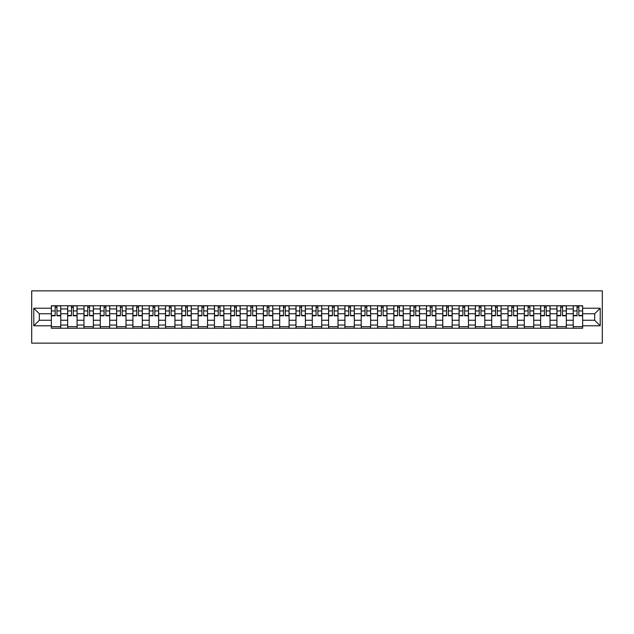 <?xml version="1.0" encoding="UTF-8"?>
<svg xmlns="http://www.w3.org/2000/svg" width="634" height="634" viewBox="0 0 634 634"><rect width="100%" height="100%" fill="white"/><g stroke="black" fill="none" stroke-linecap="round" stroke-linejoin="round"><path stroke-width="0.95" d="M31.7 343.137L602.3 343.137L602.3 290.863L31.7 290.863L31.7 343.137M67.664 328.238L67.664 308.948L60.761 308.948L60.761 328.238M60.761 308.948L60.761 305.762M67.664 308.948L67.664 305.762M77.071 305.762L77.071 328.238M83.973 328.238L83.973 305.762M93.38 305.762L93.38 328.238M100.283 328.238L100.283 305.762M109.69 305.762L109.69 328.238M116.593 328.238L116.593 305.762M126 305.762L126 328.238M132.902 328.238L132.902 305.762M142.309 305.762L142.309 328.238M149.204 328.238L149.204 305.762M158.619 305.762L158.619 328.238M165.514 328.238L165.514 305.762M174.929 305.762L174.929 328.238M181.823 328.238L181.823 305.762M191.23 305.762L191.23 328.238M198.133 328.238L198.133 305.762M207.54 305.762L207.54 328.238M214.443 328.238L214.443 305.762M223.85 305.762L223.85 328.238M230.752 328.238L230.752 305.762M240.159 305.762L240.159 328.238M247.062 328.238L247.062 305.762M256.469 305.762L256.469 328.238M263.372 328.238L263.372 305.762M272.779 305.762L272.779 328.238M279.681 328.238L279.681 305.762M289.088 305.762L289.088 328.238M295.983 328.238L295.983 305.762M305.398 305.762L305.398 328.238M312.293 328.238L312.293 305.762M321.707 305.762L321.707 328.238M328.602 328.238L328.602 305.762M338.017 305.762L338.017 328.238M344.912 328.238L344.912 305.762M354.319 305.762L354.319 328.238M361.221 328.238L361.221 305.762M370.628 305.762L370.628 328.238M377.531 328.238L377.531 305.762M386.938 305.762L386.938 328.238M393.841 328.238L393.841 305.762M403.248 305.762L403.248 328.238M410.15 328.238L410.15 305.762M419.557 305.762L419.557 328.238M426.46 328.238L426.46 305.762M435.867 305.762L435.867 328.238M442.77 328.238L442.77 305.762M452.177 305.762L452.177 328.238M459.071 328.238L459.071 305.762M468.486 305.762L468.486 328.238M475.381 328.238L475.381 305.762M484.796 305.762L484.796 328.238M491.691 328.238L491.691 305.762M501.098 305.762L501.098 328.238M508 328.238L508 305.762M517.407 305.762L517.407 328.238M524.31 328.238L524.31 305.762M533.717 305.762L533.717 328.238M540.62 328.238L540.62 305.762M550.027 305.762L550.027 328.238M556.929 328.238L556.929 305.762M566.336 305.762L566.336 328.238M573.239 328.238L573.239 305.762M573.239 320.241L566.336 320.241M556.929 320.241L550.027 320.241M540.62 320.241L533.717 320.241M524.31 320.241L517.407 320.241M508 320.241L501.098 320.241M491.691 320.241L484.796 320.241M475.381 320.241L468.486 320.241M459.071 320.241L452.177 320.241M442.77 320.241L435.867 320.241M426.46 320.241L419.557 320.241M410.15 320.241L403.248 320.241M393.841 320.241L386.938 320.241M377.531 320.241L370.628 320.241M361.221 320.241L354.319 320.241M344.912 320.241L338.017 320.241M328.602 320.241L321.707 320.241M312.293 320.241L305.398 320.241M295.983 320.241L289.088 320.241M279.681 320.241L272.779 320.241M263.372 320.241L256.469 320.241M247.062 320.241L240.159 320.241M230.752 320.241L223.85 320.241M214.443 320.241L207.54 320.241M198.133 320.241L191.23 320.241M181.823 320.241L174.929 320.241M165.514 320.241L158.619 320.241M149.204 320.241L142.309 320.241M132.902 320.241L126 320.241M116.593 320.241L109.69 320.241M100.283 320.241L93.38 320.241M83.973 320.241L77.071 320.241M67.664 320.241L60.761 320.241M573.239 313.759L566.336 313.759M556.929 313.759L550.027 313.759M540.62 313.759L533.717 313.759M524.31 313.759L517.407 313.759M508 313.759L501.098 313.759M491.691 313.759L484.796 313.759M475.381 313.759L468.486 313.759M459.071 313.759L452.177 313.759M442.77 313.759L435.867 313.759M426.46 313.759L419.557 313.759M410.15 313.759L403.248 313.759M393.841 313.759L386.938 313.759M377.531 313.759L370.628 313.759M361.221 313.759L354.319 313.759M344.912 313.759L338.017 313.759M328.602 313.759L321.707 313.759M312.293 313.759L305.398 313.759M295.983 313.759L289.088 313.759M279.681 313.759L272.779 313.759M263.372 313.759L256.469 313.759M247.062 313.759L240.159 313.759M230.752 313.759L223.85 313.759M214.443 313.759L207.54 313.759M198.133 313.759L191.23 313.759M181.823 313.759L174.929 313.759M165.514 313.759L158.619 313.759M149.204 313.759L142.309 313.759M132.902 313.759L126 313.759M116.593 313.759L109.69 313.759M100.283 313.759L93.38 313.759M83.973 313.759L77.071 313.759M67.664 313.759L60.761 313.759M39.332 320.241L51.354 320.241L51.354 313.759L39.332 313.759L39.332 320.241L33.792 325.781L33.792 308.219L51.354 308.219L51.354 313.759M582.646 313.759L582.646 320.241L594.668 320.241L594.668 313.759L582.646 313.759L582.646 305.762L51.354 305.762L51.354 308.219M582.646 308.219L600.208 308.219L600.208 325.781L582.646 325.781L582.646 320.241M51.354 320.241L51.354 328.238L582.646 328.238L582.646 325.781M51.354 325.781L33.792 325.781M60.761 326.668L51.354 326.668M55.174 307.332L56.949 307.332M77.071 326.668L67.664 326.668M71.476 307.332L73.259 307.332M93.38 326.668L83.973 326.668M87.785 307.332L89.568 307.332M109.69 326.668L100.283 326.668M104.095 307.332L105.87 307.332M126 326.668L116.593 326.668M120.405 307.332L122.18 307.332M142.309 326.668L132.902 326.668M136.714 307.332L138.489 307.332M158.619 326.668L149.204 326.668M153.024 307.332L154.799 307.332M174.929 326.668L165.514 326.668M169.333 307.332L171.109 307.332M191.23 326.668L181.823 326.668M185.643 307.332L187.418 307.332M207.54 326.668L198.133 326.668M201.953 307.332L203.728 307.332M223.85 326.668L214.443 326.668M218.254 307.332L220.038 307.332M240.159 326.668L230.752 326.668M234.564 307.332L236.347 307.332M256.469 326.668L247.062 326.668M250.874 307.332L252.657 307.332M272.779 326.668L263.372 326.668M267.183 307.332L268.959 307.332M289.088 326.668L279.681 326.668M283.493 307.332L285.268 307.332M305.398 326.668L295.983 326.668M299.803 307.332L301.578 307.332M321.707 326.668L312.293 326.668M316.112 307.332L317.888 307.332M338.017 326.668L328.602 326.668M332.422 307.332L334.197 307.332M354.319 326.668L344.912 326.668M348.732 307.332L350.507 307.332M370.628 326.668L361.221 326.668M365.041 307.332L366.817 307.332M386.938 326.668L377.531 326.668M381.343 307.332L383.126 307.332M403.248 326.668L393.841 326.668M397.653 307.332L399.436 307.332M419.557 326.668L410.15 326.668M413.962 307.332L415.745 307.332M435.867 326.668L426.46 326.668M430.272 307.332L432.047 307.332M452.177 326.668L442.77 326.668M446.582 307.332L448.357 307.332M468.486 326.668L459.071 326.668M462.891 307.332L464.667 307.332M484.796 326.668L475.381 326.668M479.201 307.332L480.976 307.332M501.098 326.668L491.691 326.668M495.511 307.332L497.286 307.332M517.407 326.668L508 326.668M511.82 307.332L513.595 307.332M533.717 326.668L524.31 326.668M528.13 307.332L529.905 307.332M550.027 326.668L540.62 326.668M544.432 307.332L546.215 307.332M566.336 326.668L556.929 326.668M560.741 307.332L562.524 307.332M582.646 326.668L573.239 326.668M577.051 307.332L578.826 307.332M33.792 308.219L39.332 313.759M594.668 320.241L600.208 325.781M594.668 313.759L600.208 308.219M56.949 315.795L56.949 305.865L60.713 305.865L60.713 315.795L56.949 315.795M55.174 307.228L56.949 307.228M55.174 305.865L51.409 305.865L51.409 315.795L55.174 315.795L55.174 305.865L56.949 305.865M73.259 315.795L73.259 305.865L77.023 305.865L77.023 315.795L73.259 315.795M71.476 307.228L73.259 307.228M71.476 305.865L67.719 305.865L67.719 315.795L71.476 315.795L71.476 305.865L73.259 305.865M89.568 315.795L89.568 305.865L93.325 305.865L93.325 315.795L89.568 315.795M87.785 307.228L89.568 307.228M87.785 305.865L84.021 305.865L84.021 315.795L87.785 315.795L87.785 305.865L89.568 305.865M105.87 315.795L105.87 305.865L109.634 305.865L109.634 315.795L105.87 315.795M104.095 307.228L105.87 307.228M104.095 305.865L100.33 305.865L100.33 315.795L104.095 315.795L104.095 305.865L105.87 305.865M122.18 315.795L122.18 305.865L125.944 305.865L125.944 315.795L122.18 315.795M120.405 307.228L122.18 307.228M120.405 305.865L116.64 305.865L116.64 315.795L120.405 315.795L120.405 305.865L122.18 305.865M138.489 315.795L138.489 305.865L142.254 305.865L142.254 315.795L138.489 315.795M136.714 307.228L138.489 307.228M136.714 305.865L132.95 305.865L132.95 315.795L136.714 315.795L136.714 305.865L138.489 305.865M154.799 315.795L154.799 305.865L158.563 305.865L158.563 315.795L154.799 315.795M153.024 307.228L154.799 307.228M153.024 305.865L149.259 305.865L149.259 315.795L153.024 315.795L153.024 305.865L154.799 305.865M171.109 315.795L171.109 305.865L174.873 305.865L174.873 315.795L171.109 315.795M169.333 307.228L171.109 307.228M169.333 305.865L165.569 305.865L165.569 315.795L169.333 315.795L169.333 305.865L171.109 305.865M187.418 315.795L187.418 305.865L191.183 305.865L191.183 315.795L187.418 315.795M185.643 307.228L187.418 307.228M185.643 305.865L181.879 305.865L181.879 315.795L185.643 315.795L185.643 305.865L187.418 305.865M203.728 315.795L203.728 305.865L207.492 305.865L207.492 315.795L203.728 315.795M201.953 307.228L203.728 307.228M201.953 305.865L198.188 305.865L198.188 315.795L201.953 315.795L201.953 305.865L203.728 305.865M220.038 315.795L220.038 305.865L223.802 305.865L223.802 315.795L220.038 315.795M218.254 307.228L220.038 307.228M218.254 305.865L214.498 305.865L214.498 315.795L218.254 315.795L218.254 305.865L220.038 305.865M236.347 315.795L236.347 305.865L240.112 305.865L240.112 315.795L236.347 315.795M234.564 307.228L236.347 307.228M234.564 305.865L230.8 305.865L230.8 315.795L234.564 315.795L234.564 305.865L236.347 305.865M252.657 315.795L252.657 305.865L256.413 305.865L256.413 315.795L252.657 315.795M250.874 307.228L252.657 307.228M250.874 305.865L247.109 305.865L247.109 315.795L250.874 315.795L250.874 305.865L252.657 305.865M268.959 315.795L268.959 305.865L272.723 305.865L272.723 315.795L268.959 315.795M267.183 307.228L268.959 307.228M267.183 305.865L263.419 305.865L263.419 315.795L267.183 315.795L267.183 305.865L268.959 305.865M285.268 315.795L285.268 305.865L289.033 305.865L289.033 315.795L285.268 315.795M283.493 307.228L285.268 307.228M283.493 305.865L279.729 305.865L279.729 315.795L283.493 315.795L283.493 305.865L285.268 305.865M301.578 315.795L301.578 305.865L305.342 305.865L305.342 315.795L301.578 315.795M299.803 307.228L301.578 307.228M299.803 305.865L296.038 305.865L296.038 315.795L299.803 315.795L299.803 305.865L301.578 305.865M317.888 315.795L317.888 305.865L321.652 305.865L321.652 315.795L317.888 315.795M316.112 307.228L317.888 307.228M316.112 305.865L312.348 305.865L312.348 315.795L316.112 315.795L316.112 305.865L317.888 305.865M334.197 315.795L334.197 305.865L337.962 305.865L337.962 315.795L334.197 315.795M332.422 307.228L334.197 307.228M332.422 305.865L328.658 305.865L328.658 315.795L332.422 315.795L332.422 305.865L334.197 305.865M350.507 315.795L350.507 305.865L354.271 305.865L354.271 315.795L350.507 315.795M348.732 307.228L350.507 307.228M348.732 305.865L344.967 305.865L344.967 315.795L348.732 315.795L348.732 305.865L350.507 305.865M366.817 315.795L366.817 305.865L370.581 305.865L370.581 315.795L366.817 315.795M365.041 307.228L366.817 307.228M365.041 305.865L361.277 305.865L361.277 315.795L365.041 315.795L365.041 305.865L366.817 305.865M383.126 315.795L383.126 305.865L386.891 305.865L386.891 315.795L383.126 315.795M381.343 307.228L383.126 307.228M381.343 305.865L377.587 305.865L377.587 315.795L381.343 315.795L381.343 305.865L383.126 305.865M399.436 315.795L399.436 305.865L403.2 305.865L403.2 315.795L399.436 315.795M397.653 307.228L399.436 307.228M397.653 305.865L393.888 305.865L393.888 315.795L397.653 315.795L397.653 305.865L399.436 305.865M415.745 315.795L415.745 305.865L419.502 305.865L419.502 315.795L415.745 315.795M413.962 307.228L415.745 307.228M413.962 305.865L410.198 305.865L410.198 315.795L413.962 315.795L413.962 305.865L415.745 305.865M432.047 315.795L432.047 305.865L435.812 305.865L435.812 315.795L432.047 315.795M430.272 307.228L432.047 307.228M430.272 305.865L426.508 305.865L426.508 315.795L430.272 315.795L430.272 305.865L432.047 305.865M448.357 315.795L448.357 305.865L452.121 305.865L452.121 315.795L448.357 315.795M446.582 307.228L448.357 307.228M446.582 305.865L442.817 305.865L442.817 315.795L446.582 315.795L446.582 305.865L448.357 305.865M464.667 315.795L464.667 305.865L468.431 305.865L468.431 315.795L464.667 315.795M462.891 307.228L464.667 307.228M462.891 305.865L459.127 305.865L459.127 315.795L462.891 315.795L462.891 305.865L464.667 305.865M480.976 315.795L480.976 305.865L484.741 305.865L484.741 315.795L480.976 315.795M479.201 307.228L480.976 307.228M479.201 305.865L475.437 305.865L475.437 315.795L479.201 315.795L479.201 305.865L480.976 305.865M497.286 315.795L497.286 305.865L501.05 305.865L501.05 315.795L497.286 315.795M495.511 307.228L497.286 307.228M495.511 305.865L491.746 305.865L491.746 315.795L495.511 315.795L495.511 305.865L497.286 305.865M513.595 315.795L513.595 305.865L517.36 305.865L517.36 315.795L513.595 315.795M511.82 307.228L513.595 307.228M511.82 305.865L508.056 305.865L508.056 315.795L511.82 315.795L511.82 305.865L513.595 305.865M529.905 315.795L529.905 305.865L533.669 305.865L533.669 315.795L529.905 315.795M528.13 307.228L529.905 307.228M528.13 305.865L524.366 305.865L524.366 315.795L528.13 315.795L528.13 305.865L529.905 305.865M546.215 315.795L546.215 305.865L549.979 305.865L549.979 315.795L546.215 315.795M544.432 307.228L546.215 307.228M544.432 305.865L540.675 305.865L540.675 315.795L544.432 315.795L544.432 305.865L546.215 305.865M562.524 315.795L562.524 305.865L566.281 305.865L566.281 315.795L562.524 315.795M560.741 307.228L562.524 307.228M560.741 305.865L556.977 305.865L556.977 315.795L560.741 315.795L560.741 305.865L562.524 305.865M578.826 315.795L578.826 305.865L582.591 305.865L582.591 315.795L578.826 315.795M577.051 307.228L578.826 307.228M577.051 305.865L573.287 305.865L573.287 315.795L577.051 315.795L577.051 305.865L578.826 305.865M556.929 308.948L550.027 308.948M540.62 308.948L533.717 308.948M524.31 308.948L517.407 308.948M508 308.948L501.098 308.948M491.691 308.948L484.796 308.948M475.381 308.948L468.486 308.948M459.071 308.948L452.177 308.948M442.77 308.948L435.867 308.948M426.46 308.948L419.557 308.948M410.15 308.948L403.248 308.948M393.841 308.948L386.938 308.948M377.531 308.948L370.628 308.948M361.221 308.948L354.319 308.948M344.912 308.948L338.017 308.948M328.602 308.948L321.707 308.948M312.293 308.948L305.398 308.948M295.983 308.948L289.088 308.948M279.681 308.948L272.779 308.948M263.372 308.948L256.469 308.948M247.062 308.948L240.159 308.948M230.752 308.948L223.85 308.948M214.443 308.948L207.54 308.948M198.133 308.948L191.23 308.948M181.823 308.948L174.929 308.948M165.514 308.948L158.619 308.948M149.204 308.948L142.309 308.948M132.902 308.948L126 308.948M116.593 308.948L109.69 308.948M100.283 308.948L93.38 308.948M83.973 308.948L77.071 308.948M573.239 308.948L566.336 308.948M556.929 325.052L550.027 325.052M540.62 325.052L533.717 325.052M524.31 325.052L517.407 325.052M508 325.052L501.098 325.052M491.691 325.052L484.796 325.052M475.381 325.052L468.486 325.052M459.071 325.052L452.177 325.052M442.77 325.052L435.867 325.052M426.46 325.052L419.557 325.052M410.15 325.052L403.248 325.052M393.841 325.052L386.938 325.052M377.531 325.052L370.628 325.052M361.221 325.052L354.319 325.052M344.912 325.052L338.017 325.052M328.602 325.052L321.707 325.052M312.293 325.052L305.398 325.052M295.983 325.052L289.088 325.052M279.681 325.052L272.779 325.052M263.372 325.052L256.469 325.052M247.062 325.052L240.159 325.052M230.752 325.052L223.85 325.052M214.443 325.052L207.54 325.052M198.133 325.052L191.23 325.052M181.823 325.052L174.929 325.052M165.514 325.052L158.619 325.052M149.204 325.052L142.309 325.052M132.902 325.052L126 325.052M116.593 325.052L109.69 325.052M100.283 325.052L93.38 325.052M83.973 325.052L77.071 325.052M67.664 325.052L60.761 325.052M573.239 325.052L566.336 325.052M56.949 315.439L60.713 315.439M56.949 310.945L60.713 310.945M51.409 315.439L55.174 315.439M51.409 310.945L55.174 310.945M73.259 315.439L77.023 315.439M73.259 310.945L77.023 310.945M67.719 315.439L71.476 315.439M67.719 310.945L71.476 310.945M89.568 315.439L93.325 315.439M89.568 310.945L93.325 310.945M84.021 315.439L87.785 315.439M84.021 310.945L87.785 310.945M105.87 315.439L109.634 315.439M105.87 310.945L109.634 310.945M100.33 315.439L104.095 315.439M100.33 310.945L104.095 310.945M122.18 315.439L125.944 315.439M122.18 310.945L125.944 310.945M116.64 315.439L120.405 315.439M116.64 310.945L120.405 310.945M138.489 315.439L142.254 315.439M138.489 310.945L142.254 310.945M132.95 315.439L136.714 315.439M132.95 310.945L136.714 310.945M154.799 315.439L158.563 315.439M154.799 310.945L158.563 310.945M149.259 315.439L153.024 315.439M149.259 310.945L153.024 310.945M171.109 315.439L174.873 315.439M171.109 310.945L174.873 310.945M165.569 315.439L169.333 315.439M165.569 310.945L169.333 310.945M187.418 315.439L191.183 315.439M187.418 310.945L191.183 310.945M181.879 315.439L185.643 315.439M181.879 310.945L185.643 310.945M203.728 315.439L207.492 315.439M203.728 310.945L207.492 310.945M198.188 315.439L201.953 315.439M198.188 310.945L201.953 310.945M220.038 315.439L223.802 315.439M220.038 310.945L223.802 310.945M214.498 315.439L218.254 315.439M214.498 310.945L218.254 310.945M236.347 315.439L240.112 315.439M236.347 310.945L240.112 310.945M230.8 315.439L234.564 315.439M230.8 310.945L234.564 310.945M252.657 315.439L256.413 315.439M252.657 310.945L256.413 310.945M247.109 315.439L250.874 315.439M247.109 310.945L250.874 310.945M268.959 315.439L272.723 315.439M268.959 310.945L272.723 310.945M263.419 315.439L267.183 315.439M263.419 310.945L267.183 310.945M285.268 315.439L289.033 315.439M285.268 310.945L289.033 310.945M279.729 315.439L283.493 315.439M279.729 310.945L283.493 310.945M301.578 315.439L305.342 315.439M301.578 310.945L305.342 310.945M296.038 315.439L299.803 315.439M296.038 310.945L299.803 310.945M317.888 315.439L321.652 315.439M317.888 310.945L321.652 310.945M312.348 315.439L316.112 315.439M312.348 310.945L316.112 310.945M334.197 315.439L337.962 315.439M334.197 310.945L337.962 310.945M328.658 315.439L332.422 315.439M328.658 310.945L332.422 310.945M350.507 315.439L354.271 315.439M350.507 310.945L354.271 310.945M344.967 315.439L348.732 315.439M344.967 310.945L348.732 310.945M366.817 315.439L370.581 315.439M366.817 310.945L370.581 310.945M361.277 315.439L365.041 315.439M361.277 310.945L365.041 310.945M383.126 315.439L386.891 315.439M383.126 310.945L386.891 310.945M377.587 315.439L381.343 315.439M377.587 310.945L381.343 310.945M399.436 315.439L403.2 315.439M399.436 310.945L403.2 310.945M393.888 315.439L397.653 315.439M393.888 310.945L397.653 310.945M415.745 315.439L419.502 315.439M415.745 310.945L419.502 310.945M410.198 315.439L413.962 315.439M410.198 310.945L413.962 310.945M432.047 315.439L435.812 315.439M432.047 310.945L435.812 310.945M426.508 315.439L430.272 315.439M426.508 310.945L430.272 310.945M448.357 315.439L452.121 315.439M448.357 310.945L452.121 310.945M442.817 315.439L446.582 315.439M442.817 310.945L446.582 310.945M464.667 315.439L468.431 315.439M464.667 310.945L468.431 310.945M459.127 315.439L462.891 315.439M459.127 310.945L462.891 310.945M480.976 315.439L484.741 315.439M480.976 310.945L484.741 310.945M475.437 315.439L479.201 315.439M475.437 310.945L479.201 310.945M497.286 315.439L501.05 315.439M497.286 310.945L501.05 310.945M491.746 315.439L495.511 315.439M491.746 310.945L495.511 310.945M513.595 315.439L517.36 315.439M513.595 310.945L517.36 310.945M508.056 315.439L511.82 315.439M508.056 310.945L511.82 310.945M529.905 315.439L533.669 315.439M529.905 310.945L533.669 310.945M524.366 315.439L528.13 315.439M524.366 310.945L528.13 310.945M546.215 315.439L549.979 315.439M546.215 310.945L549.979 310.945M540.675 315.439L544.432 315.439M540.675 310.945L544.432 310.945M562.524 315.439L566.281 315.439M562.524 310.945L566.281 310.945M556.977 315.439L560.741 315.439M556.977 310.945L560.741 310.945M578.826 315.439L582.591 315.439M578.826 310.945L582.591 310.945M573.287 315.439L577.051 315.439M573.287 310.945L577.051 310.945"/></g></svg>
